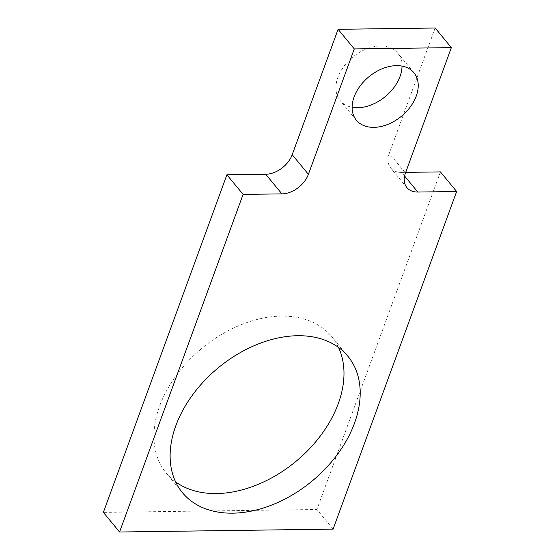 <?xml version="1.0" encoding="UTF-8"?>
<svg xmlns="http://www.w3.org/2000/svg" width="560" height="560" viewBox="0 0 560 560"><rect width="100%" height="100%" fill="white"/><g stroke="black" fill="none" stroke-linecap="round" stroke-linejoin="round"><path stroke-width="0.42" stroke-dasharray="2.8 2.1" d="M404.6 176.036L401.618 172.424A23.31 15.988 -39.5 0 1 390.705 167.972A23.31 15.988 -39.5 0 1 389.263 153.398L405.461 173.012M401.618 172.424L405.699 172.368M402.017 66.094A37.296 25.578 140.5 0 0 397.733 53.137A37.296 25.578 140.5 0 0 380.268 46.018A37.296 25.578 140.5 0 0 343.735 66.591A37.296 25.578 140.5 0 0 340.214 100.625A37.296 25.578 140.5 0 0 352.121 107.296M338.492 347.41A107.226 73.542 140.5 0 0 331.639 336.567A107.226 73.542 140.5 0 0 281.428 316.099A107.226 73.542 140.5 0 0 176.414 375.256A107.226 73.542 140.5 0 0 166.271 473.102A107.226 73.542 140.5 0 0 175.623 481.887M333.095 529.123L316.897 509.502L103.362 512.379M440.44 171.899L316.897 509.502M435.148 28L389.263 153.398M406.903 187.593L390.705 167.972M413.931 72.758L397.733 53.137M356.412 120.246L340.214 100.625M347.837 356.188L331.639 336.567M182.476 492.723L166.271 473.102"/><path stroke-width="0.84" d="M308.399 174.321L292.201 154.7A23.31 15.988 -39.5 0 1 265.727 174.258L281.925 193.879A23.31 15.988 140.5 0 0 308.399 174.321L354.291 48.93L338.086 29.309L435.148 28L451.353 47.621L405.461 173.012A23.31 15.988 140.5 0 0 406.903 187.593A23.31 15.988 140.5 0 0 417.816 192.045L456.638 191.52L440.44 171.899L405.699 172.368M292.201 154.7L338.086 29.309M396.466 65.639A37.296 25.578 -39.5 0 1 413.931 72.758A37.296 25.578 -39.5 0 1 401.457 116.228A37.296 25.578 -39.5 0 1 356.412 120.246A37.296 25.578 -39.5 0 1 359.94 86.212A37.296 25.578 -39.5 0 1 396.466 65.639M352.121 107.296A37.296 25.578 140.5 0 0 385.259 96.607A37.296 25.578 140.5 0 0 402.017 66.094M297.633 335.72A107.226 73.542 -39.5 0 1 347.837 356.188A107.226 73.542 -39.5 0 1 311.976 481.166A107.226 73.542 -39.5 0 1 182.476 492.723A107.226 73.542 -39.5 0 1 192.612 394.877A107.226 73.542 -39.5 0 1 297.633 335.72M175.623 481.887A107.226 73.542 140.5 0 0 295.778 461.545A107.226 73.542 140.5 0 0 338.492 347.41M456.638 191.52L333.095 529.123L119.56 532L103.362 512.379L226.905 174.776L265.727 174.258M354.291 48.93L451.353 47.621M119.56 532L243.103 194.397L226.905 174.776M243.103 194.397L281.925 193.879M417.816 192.045L404.6 176.036"/></g></svg>
